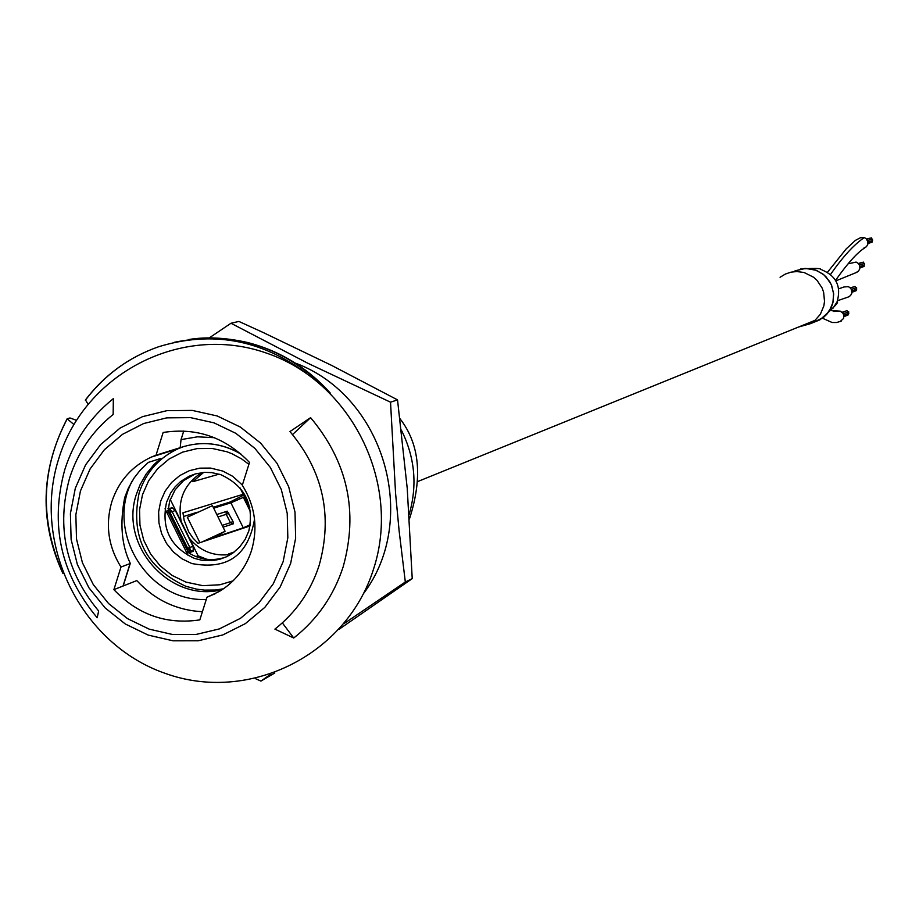 <?xml version="1.0" encoding="UTF-8"?>
<svg xmlns="http://www.w3.org/2000/svg" width="919" height="919" viewBox="0 0 919 919"><rect width="100%" height="100%" fill="white"/><g stroke="black" fill="none" stroke-linecap="round" stroke-linejoin="round"><path stroke-width="1.38" d="M283.109 561.739L287.831 537.833L287.222 513.342L281.283 489.471L270.335 467.472L254.908 448.415L235.804 433.308L213.989 422.855L190.578 417.64L166.741 417.858L143.674 423.521L122.549 434.308L104.398 449.701L90.142 468.874L80.458 490.907L75.852 514.697L76.507 539.016L82.423 562.715L93.278 584.564L108.557 603.53L127.488 618.625L149.142 629.124L172.45 634.478L196.229 634.42L219.319 628.929L240.537 618.292L258.836 602.99L273.265 583.829L283.109 561.739M124.708 497.547L128.384 488.092L134.128 477.96L140.412 469.942L148.384 462.36L160.745 458.466L153.91 464.623L146.121 474.124L140.01 484.864L136.667 493.549C118.275 545.174 170.279 603.588 222.364 589.55M156.023 455.204L151.428 457.042C131.934 466.14 118.712 481.085 111.785 501.866C105.203 524.818 108.258 546.541 120.975 567.034L113.899 589.642C137.747 614.719 166.396 624.805 199.825 619.888L206.97 597.247L219.342 591.445C234.931 581.945 245.637 568.356 251.473 550.688C258.17 527.644 255.114 505.818 242.306 485.209L249.497 462.441C225.396 437.295 196.62 427.301 163.145 432.47L156.023 455.204L180.135 447.702M202.41 611.709C176.597 610.331 154.725 599.958 136.805 580.59L123.02 586.035L130.061 563.577L120.975 567.034M130.061 563.577L130.28 563.358C121.538 545.289 119.677 523.359 124.697 497.558M69.557 478.213C56.151 527.334 65.846 571.595 98.655 610.986L97.184 617.74C60.62 573.835 49.81 524.508 64.744 469.747C73.934 440.994 90.131 417.295 113.336 398.651L113.152 414.458C92.337 431.16 77.805 452.412 69.557 478.213M58.644 459.018C31.499 544.197 81.171 644.265 165.144 673.351C248.716 703.69 346.75 655.144 373.608 568.884C401.741 483.072 351.035 381.396 266.085 352.965C181.525 323.258 84.537 373.413 58.644 459.018M293.735 638.004C317.204 619.532 333.666 595.845 343.132 566.92C358.525 511.711 347.681 461.947 310.599 417.651L289.967 431.562C323.201 471.286 332.919 515.892 319.157 565.38C310.679 591.308 295.941 612.548 274.907 629.124L293.735 638.004L282.34 622.887M123.02 586.035L113.899 589.642M215.184 593.731L206.97 597.247M206.281 599.452C148.821 602.382 105.191 532.526 132.095 481.142M240.56 453.699C221.1 442.694 200.974 440.683 180.181 447.679L181.043 439.592L183.743 431M181.043 439.592L197.539 436.824L214.38 437.697M292.575 434.549L310.599 417.651M238.894 497.535L239.618 499.006L238.894 497.535M243.627 495.146L229.899 502.096L230.347 502.992M183.386 516.547L197.355 512.205M213.231 507.277L229.899 502.096M250.106 525.909L198.033 543.301L192.875 537.937L188.671 531.768L184.11 520.188L182.95 512.802L243.19 494.261M230.91 554.364C214.391 556.776 200.595 551.48 189.521 538.465M181.238 521.693C177.172 500.396 184.03 484.037 201.801 472.619M203.616 472.435L192.818 481.682L219.101 474.135M234.322 551.963L228.567 553.973L232.025 553.64M248.831 530.964L245.109 539.464L239.721 546.931L232.886 553.031L226.763 556.661L219.63 559.338L212.117 560.67L201.927 560.291L194.472 558.407C170.371 547.173 161.066 528.448 166.546 502.245L170.681 492.986L175.104 486.84L180.526 481.602L189.004 476.295L195.529 473.859L204.696 472.366L211.692 472.596L220.836 474.698C245.017 485.921 254.356 504.68 248.831 530.964M225.729 557.144C211.6 561.762 198.32 559.728 185.891 551.032M167.603 514.031L169.647 501.177L175.127 489.793L183.593 480.58L195.081 473.997M254.529 519.235C248.233 555.467 227.315 570.228 191.784 563.531L181.996 558.809L173.427 551.997L166.511 543.428L161.595 533.548L158.93 522.831L158.631 511.837L160.733 501.085L165.133 491.137L171.589 482.475L179.802 475.548L189.36 470.689L199.779 468.15L210.543 468.07L222.835 471.079L232.656 476.283L242.363 485.025M248.9 464.336L241.594 458.903L232.025 453.756L226.982 451.78L212.186 448.461L197.125 448.587L182.536 452.148L169.165 458.96L157.666 468.667L148.637 480.786L142.491 494.721L139.55 509.758L139.964 525.151L143.697 540.131L150.578 553.962L160.251 565.943L172.232 575.489L185.937 582.106L202.835 585.679L219.974 584.76L233.116 580.831M184.317 446.335L178.137 448.725C158.987 457.651 146.006 472.32 139.194 492.71C130.096 536.328 145.593 567.505 185.707 586.242L196.31 589.079L204.455 590.113L215.356 590.009L223.443 588.826M167.775 510.642L168.372 512.009L169.958 512.4L169.82 509.942L167.982 508.712M175.322 510.516L193.047 546.357L189.819 547.437L190.118 551.17L187.729 548.356L169.958 512.4L175.322 510.516L172.554 508.035L175.38 510.608M206.982 559.361L198.102 555.811L170.233 499.431M188.154 555.604L165.018 508.804M240.066 487.955L249.83 507.69M172.335 507.931L168.005 508.552M168.372 512.009L187.039 549.792L189.44 552.618L193.151 551.354L193.323 550.148M198.102 555.811L195.85 556.581M189.44 552.618L190.118 551.17L193.335 550.09L193.047 546.357L193.679 548.712L193.151 551.354M187.039 549.792L187.729 548.356L189.819 547.437L172.071 511.504L169.291 509.023L172.554 508.035L171.485 507.506M244.546 496.995L243.374 497.363L250.554 511.883M243.374 497.363L230.899 502.819L213.679 508.184M250.324 524.68L243.259 527.816L230.899 502.819M243.524 528.103L250.244 525.14M212.427 505.657L187.327 517.236L199.905 542.669M210.026 539.292L213.311 537.535L212.978 536.868M203.8 541.371L218.665 534.467L213.311 537.535M202.042 541.957L225.098 531.285L214.747 537.293L243.259 527.816M216.804 514.514L227.257 511.194L232.989 521.487L233.472 523.761L223.064 527.173M222.18 525.381L230.405 522.693L232.829 523.968M232.989 521.487L230.405 522.693L226.258 514.318L228.842 513.112M848.386 263.753L856.106 262.076L858.461 263.535L859.816 265.959L859.828 268.739L858.484 271.151L855.796 272.69M838.679 288.83L843.998 286.969L848.226 286.648L849.822 287.498L851.499 289.634L851.81 293.207L850.546 295.585L847.869 297.182M827.468 272.288L846.192 248.911L855.394 240.387L860.333 237.768L864.274 237.584L865.916 238.458L867.892 241.559L867.823 244.339L866.41 246.729L863.711 248.176M780.07 277.274L785.354 274.057L790.949 272.173L796.83 271.53L804.159 272.529L813.614 277.251L817.002 280.329L822.08 287.934L823.631 292.265L824.515 301.363L823.849 305.889L820.345 314.298L814.326 321.087L810.558 323.626L798.335 327.107M794.969 270.875L804.849 268.417L814.958 269.795L822.896 274.034L826.238 277.067L831.258 284.58L833.59 293.31L832.993 302.317L829.535 310.611L826.836 314.218L819.874 319.835L813.648 322.374L823.516 317.377L826.709 314.355L831.454 306.992L832.878 302.81L833.659 294.046L831.638 285.453L829.627 281.513L823.884 274.827L816.348 270.312L805.584 268.394L794.969 270.875M821.885 269.876C836.416 275.999 841.482 286.648 837.083 301.823L833.085 308.129M833.234 311.472L840.288 311.162L843.045 313.345L843.929 315.86L843.539 318.491L840.023 321.627M866.56 239.066L869.833 238.205M872.154 240.744L871.89 242.237M867.536 240.525L872.499 239.101L872.407 240.663M866.686 239.204L871.407 237.86L871.752 239.181M858.415 263.477L861.93 262.478M864.228 265.005L863.975 266.487M859.46 264.982L864.549 263.362L864.48 264.913M858.576 263.661L863.458 262.122L863.791 263.454M850.27 287.888L854.038 286.728M856.301 289.255L856.06 290.714M851.385 289.405L856.623 287.59L856.565 289.152M850.466 288.095L854.9 286.406L855.853 287.693M842.137 312.276L846.146 310.955M848.386 313.471L848.157 314.918M843.32 313.816L848.696 311.805L848.662 313.356M842.378 312.506L846.95 310.622L847.915 311.92M209.107 337.997L230.991 323.258L308.049 363.35L390.529 402.189L395.561 493.147L399.133 530.952L405.325 582.003L343.993 623.633M270.243 674.569L260.927 681.082L255.551 678.681M230.991 323.258L238.906 321.432L263.293 332.563L331.679 365.429L397.536 399.88L407.232 488.38L412.229 578.625L339.318 629.113M274.815 672.972L260.927 681.082M295.631 363.2C383.889 395.963 420.063 518.856 363.522 593.582M412.229 578.625L405.325 582.003M397.536 399.88L390.529 402.189M73.842 424.452L67.121 418.8L69.97 417.961L76.369 420.27M306.739 373.516C260.973 339.352 211.542 330.449 158.424 346.819L158.252 346.877C128.89 357.238 104.651 374.941 85.513 399.995L87.937 403.981M75.301 488.299L85.582 464.888L100.722 444.497L119.998 428.151L142.445 416.675L166.948 410.655L192.289 410.414L217.171 415.962L240.353 427.059L260.651 443.119L277.044 463.36L288.692 486.748L294.999 512.113L295.642 538.143L290.622 563.542L280.157 587.011L264.821 607.379L245.373 623.622L222.823 634.937L198.297 640.761L173.025 640.807L148.269 635.121L125.26 623.967L105.157 607.93L88.925 587.781L77.391 564.565L71.108 539.396L70.407 513.549L75.301 488.299M409.139 514.491C417.559 485.496 414.963 457.363 401.339 430.069M171.279 511.814L169.82 509.942M190.336 549.286L189.188 549.516M218.01 516.949L226.258 514.318L226.12 512.538L227.257 511.194M830.512 274.448C842.918 256.677 854.176 244.385 864.274 237.584M840.288 311.162L831.19 310.599M67.064 419.167C41.412 468.253 39.586 518.511 61.573 569.952M328.784 391.609C285.464 346.739 234.023 330.289 174.472 342.27M409.437 518.994C422.866 477.547 419.707 444.095 399.949 418.65M178.137 448.725L151.428 457.042M123.18 585.977L130.28 563.358M241.1 454.158C221.445 442.763 201.135 440.603 180.147 447.691M192.048 475.272L189.004 476.295M171.876 507.564L175.495 510.482L193.208 546.323L193.392 551.067M212.415 505.634L225.098 531.285M815.36 320.203L417.617 481.59M835.865 280.858L857.002 272.254M849.122 296.699L837.508 300.743M835.566 280.341C847.628 263.225 857.404 252.38 864.894 247.785M810.558 323.626L819.874 319.835M800.552 269.003C814.935 268.084 821.655 268.279 820.713 269.577L820.713 269.577M820.012 319.755C833.682 307.75 839.369 301.777 837.083 301.823L837.083 301.823M841.23 321.11L836.727 322.5L832.086 322.5L822.585 318.25M872.074 242.168L867.995 243.501M872.579 240.606L867.984 242.099M864.147 266.418L859.977 267.911M864.664 264.856L859.931 266.533M856.232 290.645L851.959 292.299M856.749 289.083L851.89 290.944M848.329 314.838L843.952 316.664M848.846 313.276L843.86 315.343M67.121 418.8C40.562 470.206 39.161 521.762 62.906 573.49M158.424 346.819C128.821 357.227 104.444 374.986 85.295 400.11M330.461 393.263C307.578 367.726 279.87 350.794 247.349 342.442C225.706 337.618 206.166 336.653 188.705 339.536"/></g></svg>
